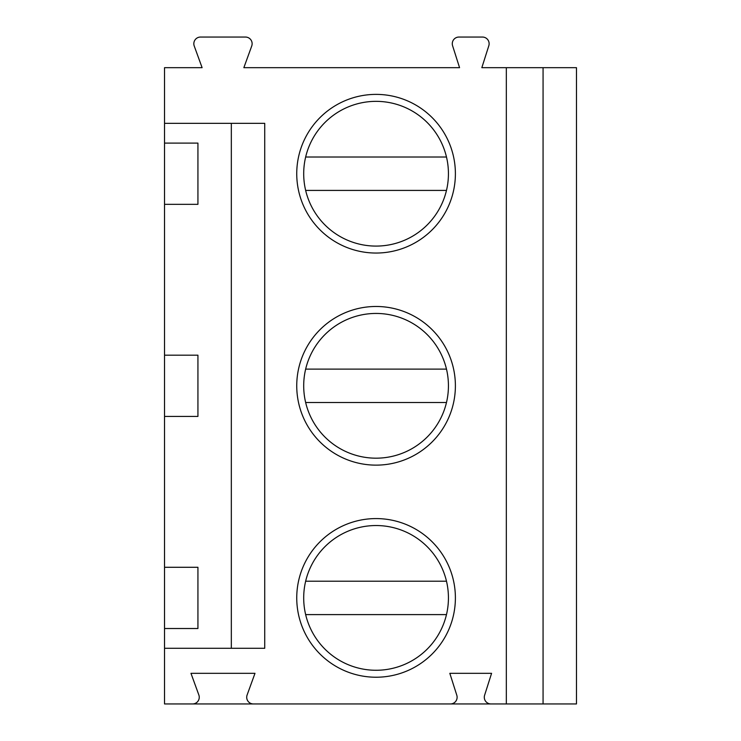 <?xml version="1.0" encoding="UTF-8"?>
<svg xmlns="http://www.w3.org/2000/svg" width="741" height="741" viewBox="0 0 741 741"><rect width="100%" height="100%" fill="white"/><g stroke="black" fill="none" stroke-linecap="round" stroke-linejoin="round"><path stroke-width="1.11" d="M543.07 67.672L543.07 703.95L576.47 703.95L576.47 67.672L481.835 67.672L488.81 45.757A6.678 6.678 0 0 0 482.437 37.05L458.966 37.05A6.678 6.678 0 0 0 452.594 45.757L459.568 67.672L243.854 67.672L251.727 46.016A6.678 6.678 0 0 0 245.456 37.05L200.505 37.05A6.678 6.678 0 0 0 194.235 46.016L202.108 67.672L164.53 67.672L164.53 123.339L264.732 123.339L264.732 648.282L164.53 648.282L164.53 703.95L192.567 703.95A6.678 6.678 0 0 0 198.847 694.984L190.974 673.328L254.987 673.328L247.114 694.984A6.678 6.678 0 0 0 253.394 703.95L192.567 703.95M506.335 67.672L506.335 703.95L490.968 703.95A6.678 6.678 0 0 1 484.605 695.243L491.579 673.328L449.824 673.328L456.799 695.243A6.678 6.678 0 0 1 450.435 703.95L253.394 703.95M296.743 597.904A79.324 79.324 0 0 1 376.067 518.58A79.324 79.324 0 0 1 455.391 597.904A79.324 79.324 0 0 1 376.067 677.228A79.324 79.324 0 0 1 296.743 597.904M296.743 385.811A79.324 79.324 0 0 1 376.067 306.478A79.324 79.324 0 0 1 455.391 385.811A79.324 79.324 0 0 1 376.067 465.135A79.324 79.324 0 0 1 296.743 385.811M296.743 173.718A79.324 79.324 0 0 1 376.067 94.385A79.324 79.324 0 0 1 455.391 173.718A79.324 79.324 0 0 1 376.067 253.042A79.324 79.324 0 0 1 296.743 173.718M164.53 648.282L164.53 123.339M164.53 143.096L197.93 143.096L197.93 204.331L164.53 204.331M164.53 628.516L197.93 628.516L197.93 567.282L164.53 567.282M164.53 416.423L197.93 416.423L197.93 355.189L164.53 355.189M231.331 648.282L231.331 123.339M450.435 703.95L490.968 703.95M543.07 703.95L506.335 703.95M303.699 597.904A72.368 72.368 0 0 0 376.067 670.272A72.368 72.368 0 0 0 448.435 597.904A72.368 72.368 0 0 0 376.067 525.536A72.368 72.368 0 0 0 303.699 597.904M446.48 581.203L305.653 581.203M305.653 614.604L446.48 614.604M303.699 385.811A72.368 72.368 0 0 0 376.067 458.179A72.368 72.368 0 0 0 448.435 385.811A72.368 72.368 0 0 0 376.067 313.443A72.368 72.368 0 0 0 303.699 385.811M305.653 402.511L446.48 402.511M446.48 369.111L305.653 369.111M303.699 173.718A72.368 72.368 0 0 0 376.067 246.086A72.368 72.368 0 0 0 448.435 173.718A72.368 72.368 0 0 0 376.067 101.35A72.368 72.368 0 0 0 303.699 173.718M305.653 190.418L446.48 190.418M446.48 157.018L305.653 157.018"/></g></svg>
